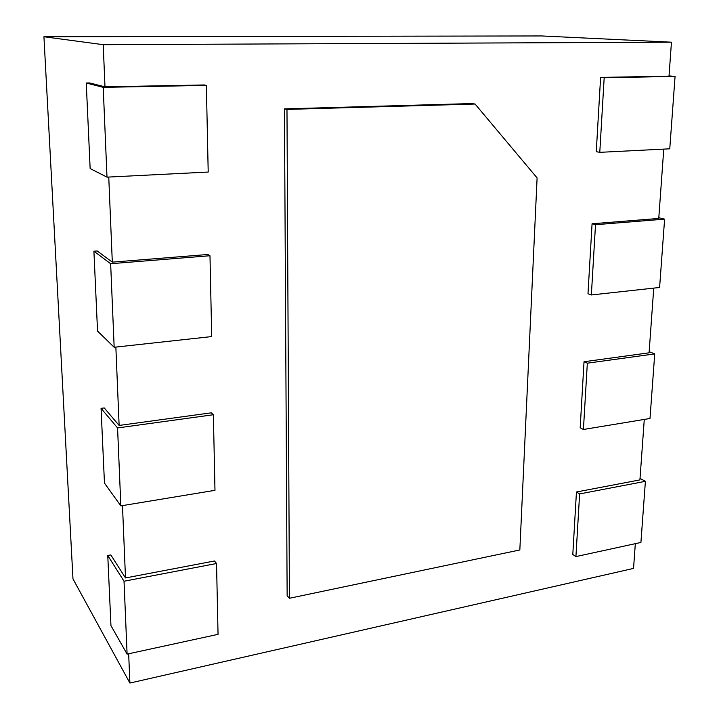 <?xml version="1.0" encoding="UTF-8"?>
<svg xmlns="http://www.w3.org/2000/svg" width="719" height="719" viewBox="0 0 719 719"><rect width="100%" height="100%" fill="white"/><g stroke="black" fill="none" stroke-linecap="round" stroke-linejoin="round"><path stroke-width="1.08" d="M640.917 542.459L575.928 556.587L579.622 493.926L645.401 481.317L640.917 542.459M575.928 556.587L572.8 554.457L576.44 492.003L579.622 493.926M644.278 419.438L639.919 479.906L576.44 492.003M645.401 481.317L640.027 478.405M604.176 77.76L675.069 76.403L669.766 148.815L599.781 152.338L604.176 77.76L600.599 77.427L669.012 76.124L671.456 42.187L103.221 44.686L104.983 86.837L204.142 84.959L206.362 85.381L208.204 172.048L106.996 177.144L90.145 168.561L86.253 83.009L89.659 82.946L104.983 86.837M600.599 77.427L596.267 151.7L599.781 152.338M663.754 149.121L658.757 218.441L592.07 223.78L587.989 293.756L591.36 294.961L595.512 224.705L664.608 219.142L658.811 217.731M653.742 288.121L649.077 352.822L584.026 361.738L580.179 427.787L583.424 429.486L587.333 363.185L654.73 353.901L649.158 351.69M635.326 543.681L633.547 568.405L129.896 683.05L72.979 578.894L43.931 36.75L103.221 44.686M128.665 653.769L129.896 683.05M216.536 563.498L218.046 634.347L127.092 654.11L124.028 581.231L216.536 563.498L214.487 560.991L125.501 577.95L122.482 505.61M213.372 414.737L214.981 490.331L120.846 505.879L117.565 427.94L213.372 414.737L211.269 412.823L119.129 425.441L115.858 347.079M209.984 255.73L211.71 336.573L114.168 347.268L110.645 263.72L209.984 255.73L207.827 254.499L112.308 262.138L108.749 177.054M475.07 104.03L471.88 103.563L284.445 108.884L287.142 595.7L289.433 598.271L286.98 109.414L475.07 104.03L537.102 177.926L519.837 549.963L289.433 598.271M671.456 42.187L541.632 35.95L43.931 36.75M124.028 581.231L107.76 555.49L110.825 554.933L125.501 577.95M117.565 427.94L101.064 408.347L104.228 407.934L119.129 425.441M110.645 263.72L93.91 251.201L97.191 250.949L112.308 262.138M106.996 177.144L103.212 87.359L206.362 85.381M103.212 87.359L86.253 83.009M675.069 76.403L669.029 75.89M595.512 224.705L592.07 223.78M114.168 347.268L97.541 331.082L93.91 251.201M664.608 219.142L659.602 287.474L591.36 294.961M587.333 363.185L584.026 361.738M120.846 505.879L104.462 483.105L101.064 408.347M654.73 353.901L650.003 418.485L583.424 429.486M127.092 654.11L110.951 625.611L107.76 555.49M286.98 109.414L284.445 108.884"/></g></svg>

